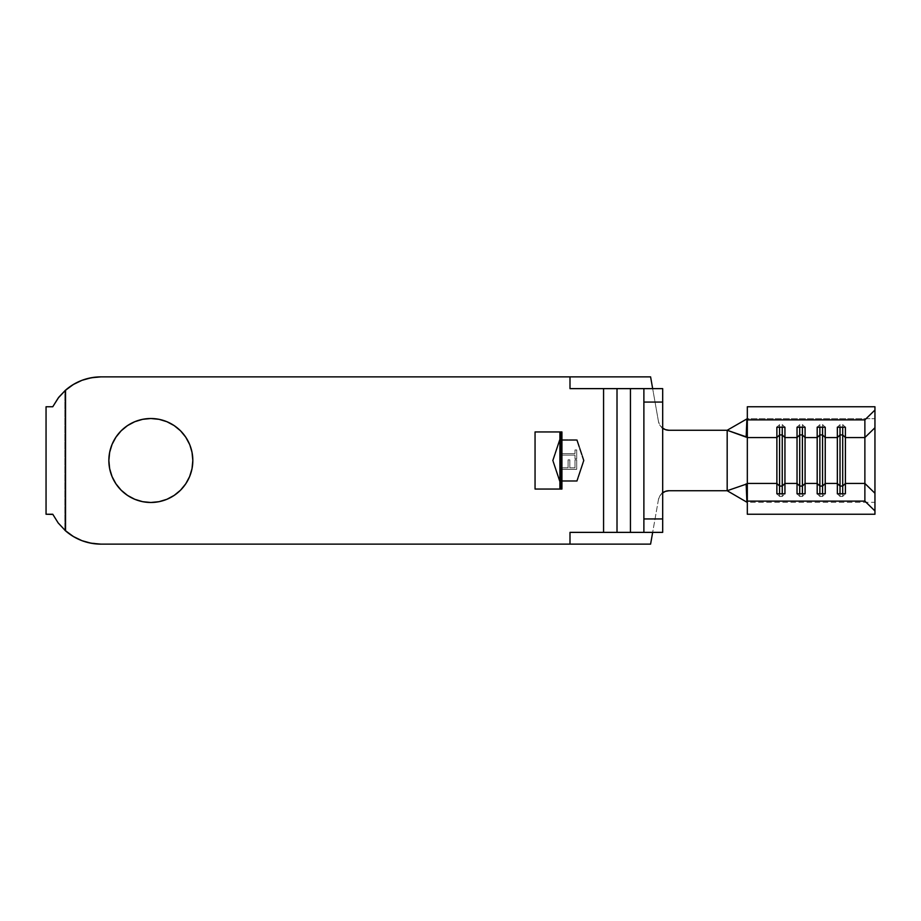<?xml version="1.0" encoding="UTF-8"?>
<svg xmlns="http://www.w3.org/2000/svg" width="921" height="921" viewBox="0 0 921 921"><rect width="100%" height="100%" fill="white"/><g stroke="black" fill="none" stroke-linecap="round" stroke-linejoin="round"><path stroke-width="0.69" stroke-dasharray="4.61 3.45" d="M150.848 502.486L150.837 502.486A41.986 41.986 0 0 0 192.823 460.5A41.986 41.986 0 0 0 150.837 418.514L159.034 419.32L150.837 418.514L142.651 419.32L134.777 421.714L142.651 419.32L150.837 418.514A41.986 41.986 0 0 0 108.851 460.5A41.986 41.986 0 0 0 150.837 502.486A41.986 41.986 0 0 1 108.851 460.5A41.986 41.986 0 0 1 150.837 418.514A41.986 41.986 0 0 0 108.851 460.5A41.986 41.986 0 0 0 150.837 502.486L142.651 501.68L134.754 499.286L127.512 495.406L121.158 490.191L115.931 483.824L112.051 476.571L109.657 468.685L108.851 460.5L109.657 452.315L112.051 444.429L115.931 437.176L121.158 430.809L127.512 425.594L134.777 421.714L142.674 419.32M73.381 384.46L64.861 390.769L64.861 530.231L64.861 390.769L65.529 390.17L65.529 530.83L65.529 390.17L65.529 530.83L58.783 523.738L52.762 514.24L46.05 514.24L52.762 514.24L58.783 523.738L65.529 530.83L73.381 536.529A53.74 53.74 0 0 0 81.981 540.685L82.061 540.708M52.854 406.587L46.05 406.76L52.842 406.622M559.91 440.353L553.199 460.5L559.91 480.647L576.707 480.647L583.419 460.5L576.707 440.353L559.91 440.353L576.707 440.353L583.419 460.5L576.707 480.647L559.91 480.647L553.199 460.5L559.91 440.353L576.707 440.353L559.91 440.353L553.199 460.5L559.91 440.353M559.91 469.33L559.91 459.855L561.637 459.855L561.637 467.822L568.096 467.822L568.096 459.855L569.823 459.855L569.823 467.822L574.98 467.822L574.98 459.855L576.707 459.855L576.707 469.33L559.91 469.33L576.707 469.33L559.91 469.33L559.91 459.855L561.637 459.855L561.637 467.822L568.096 467.822L568.096 459.855L569.823 459.855L569.823 467.822L574.98 467.822L574.98 459.855L576.707 459.855L576.707 469.33L576.707 459.855L574.98 459.855L574.98 467.822L569.823 467.822L569.823 459.855L568.096 459.855L568.096 467.822L561.637 467.822L561.637 459.855L559.91 459.855L559.91 469.33L576.707 469.33L576.707 459.855L574.98 459.855L574.98 467.822L569.823 467.822L569.823 459.855L568.096 459.855L568.096 467.822L561.637 467.822L561.637 459.855L559.91 459.855L559.91 469.33M574.98 455.112L559.91 455.112L559.91 453.616L574.98 453.616L574.98 449.955L576.707 449.955L576.707 458.773L574.98 458.773L574.98 455.112L574.98 458.773L574.98 455.112L559.91 455.112L559.91 453.616L574.98 453.616L574.98 449.955L576.707 449.955L576.707 458.773L574.98 458.773L576.707 458.773L576.707 449.955L574.98 449.955L574.98 453.616L559.91 453.616L559.91 455.112L574.98 455.112L574.98 458.773L576.707 458.773L576.707 449.955L574.98 449.955L574.98 453.616L559.91 453.616L559.91 455.112L574.98 455.112M603.577 388.627L569.995 388.627L569.995 376.873L100.884 376.873L569.995 376.873L569.995 388.627L617.012 388.627L617.012 532.373L630.448 532.373L630.448 388.627L617.012 388.627L662.683 388.627L662.683 532.373L630.448 532.373L630.448 388.627L662.683 388.627L662.683 532.373L603.577 532.373L603.577 388.627L603.577 532.373L569.995 532.373L603.577 532.373L603.577 388.627L603.577 532.373L603.577 388.627L603.577 532.373L617.012 532.373L617.012 388.627L617.012 532.373L617.012 388.627L603.577 388.627M82.015 380.304L73.335 384.494L65.529 390.17L65.529 530.83L73.335 536.506L81.981 540.685M82.05 540.708A53.74 53.74 0 0 0 91.26 543.252L100.919 544.127L569.995 544.127L569.995 532.373L569.995 544.127L100.919 544.127L650.594 544.127L658.446 499.608L659.724 496.097L662.118 493.242L665.365 491.377M142.674 501.68L134.777 499.286L142.651 501.68L150.837 502.486L159.034 501.68L150.837 502.486A41.986 41.986 0 0 0 192.823 460.5A41.986 41.986 0 0 0 150.837 418.514L150.848 418.514M160.369 419.619L166.908 421.714L174.161 425.594L180.528 430.809L185.743 437.176L189.622 444.429L192.017 452.315L192.823 460.5L192.017 468.685L189.622 476.571L185.743 483.824L180.528 490.191L174.161 495.406L166.908 499.286L159.034 501.68M561.925 431.949L561.925 489.051L535.055 489.051L535.055 431.949L561.925 431.949L535.055 431.949L561.925 431.949L561.925 489.051L535.055 489.051L561.925 489.051L561.925 431.949L535.055 431.949L535.055 489.051L561.925 489.051L561.925 431.949L535.055 431.949L561.925 431.949M874.95 432.007L874.95 488.993M747.322 502.452L747.322 483.778L747.322 514.24L747.322 502.325L874.95 502.325L874.95 406.76L874.95 502.325L747.322 502.325L747.322 418.675L874.95 418.675L747.322 418.675L747.322 406.76L747.322 437.222L747.322 418.548M662.683 428.196A10.753 10.753 0 0 1 658.446 421.392L652.667 388.627L658.446 421.392L659.724 424.903L662.683 428.196L659.724 424.903L658.446 421.392A10.753 10.753 0 0 0 669.026 430.268L727.176 430.268L727.176 490.732L669.026 490.732L727.176 490.732L727.176 430.268L669.026 430.268L665.353 429.623M747.322 418.675L747.322 502.325M88.163 378.404L100.919 376.873L650.594 376.873L100.919 376.873L86.609 378.807M658.446 421.392L650.594 376.873L658.446 421.392M76.144 382.929L65.529 390.17L65.529 530.83L65.529 390.17A53.74 53.74 0 0 1 100.919 376.873L569.995 376.873M88.163 542.596L100.919 544.127L650.594 544.127L658.446 499.608A10.753 10.753 0 0 1 662.683 492.804L659.724 496.097L658.446 499.608A10.753 10.753 0 0 1 669.026 490.732M559.427 481.326L552.485 460.5L559.427 439.674L577.191 439.674L584.133 460.5L577.191 481.326L559.427 481.326L552.485 460.5L559.427 439.674L577.191 439.674L584.133 460.5L577.191 481.326L584.133 460.5L577.191 439.674L559.427 439.674L552.485 460.5L559.427 481.326L577.191 481.326L559.427 481.326L577.191 481.326L584.133 460.5L577.191 439.674L559.427 439.674L552.485 460.5L559.427 481.326M121.158 490.191L115.931 483.824L112.051 476.571L109.657 468.685L112.051 476.571L115.931 483.824L121.158 490.191L127.535 495.417M109.657 452.315L112.051 444.429L115.931 437.176L121.158 430.809L115.931 437.176L112.051 444.429L109.657 452.315L108.851 460.5L109.657 468.685M189.622 444.429L192.017 452.315L189.622 444.429L185.743 437.176L180.528 430.809L174.161 425.594L166.908 421.714L159.034 419.32M76.144 538.071L65.529 530.83A53.74 53.74 0 0 0 100.919 544.127L86.609 542.193M160.369 501.381L166.908 499.286L174.161 495.406L180.528 490.191L185.743 483.824L189.622 476.571L192.017 468.685L192.823 460.5L192.017 452.315M134.777 421.714L127.512 425.594L121.158 430.809M643.883 532.373L643.883 388.627L643.883 532.373L635.582 532.373M150.837 418.514A41.986 41.986 0 0 1 192.823 460.5A41.986 41.986 0 0 1 150.837 502.486M100.919 376.873A53.74 53.74 0 0 0 65.529 390.17L65.092 390.562L65.529 390.17A53.74 53.74 0 0 1 100.919 376.873M58.184 522.955L52.762 514.24M91.375 543.275A53.74 53.74 0 0 0 100.919 544.127A53.74 53.74 0 0 1 65.529 530.83A53.74 53.74 0 0 0 73.277 536.471M643.883 388.627L635.582 388.627M617.012 388.627L617.012 532.373L617.012 388.627M561.925 489.051L535.055 489.051L561.925 489.051M779.569 493.794L779.569 496.419L782.251 496.419L782.251 493.794L782.251 496.419L784.945 493.794L782.251 496.419L779.569 496.419L779.569 493.794M776.875 493.794L779.569 496.419L776.875 493.794M779.569 424.581L779.569 427.206L779.569 424.581L782.251 424.581L782.251 427.206L782.251 424.581L784.945 427.206L782.251 424.581L779.569 424.581L776.875 427.206L779.569 424.581M799.716 493.794L799.716 496.419L802.41 496.419L802.41 493.794L802.41 496.419L805.092 493.794L802.41 496.419L799.716 496.419L799.716 493.794M797.033 493.794L799.716 496.419L797.033 493.794M799.716 424.581L799.716 427.206L799.716 424.581L802.41 424.581L802.41 427.206L802.41 424.581L805.092 427.206L802.41 424.581L799.716 424.581L797.033 427.206L799.716 424.581M819.874 493.794L819.874 496.419L822.557 496.419L822.557 493.794L822.557 496.419L825.239 493.794L822.557 496.419L819.874 496.419L819.874 493.794M817.18 493.794L819.874 496.419L817.18 493.794M819.874 424.581L819.874 427.206L819.874 424.581L822.557 424.581L822.557 427.206L822.557 424.581L825.239 427.206L822.557 424.581L819.874 424.581L817.18 427.206L819.874 424.581M840.021 493.794L840.021 496.419L842.703 496.419L842.703 493.794L842.703 496.419L845.397 493.794L842.703 496.419L840.021 496.419L840.021 493.794M837.339 493.794L840.021 496.419L837.339 493.794M840.021 424.581L840.021 427.206L840.021 424.581L842.703 424.581L842.703 427.206L842.703 424.581L845.397 427.206L842.703 424.581L840.021 424.581L837.339 427.206L840.021 424.581M553.199 460.5L559.91 480.647L553.199 460.5M559.91 480.647L576.707 480.647L559.91 480.647M576.707 480.647L583.419 460.5L576.707 480.647M583.419 460.5L576.707 440.353L583.419 460.5"/><path stroke-width="1.38" d="M150.837 502.486A41.986 41.986 0 0 1 108.851 460.5A41.986 41.986 0 0 1 150.837 418.514L159.034 419.32L166.908 421.714L174.161 425.594L180.528 430.809L185.743 437.176L189.622 444.429L185.743 437.176L180.528 430.809L174.161 425.594L166.908 421.714L159.034 419.32L150.837 418.514L142.651 419.32L150.837 418.514A41.986 41.986 0 0 1 192.823 460.5A41.986 41.986 0 0 1 150.837 502.486L142.651 501.68L150.837 502.486L159.034 501.68L150.837 502.486M73.335 536.506L82.015 540.696L73.335 536.506L64.861 530.231L65.529 530.83L65.529 390.17L64.861 390.769L73.335 384.494L82.015 380.304L73.335 384.494M52.865 514.425L46.05 514.24L46.05 406.76L46.05 514.24L52.762 514.24L58.184 522.955L65.529 530.83L65.529 390.17L58.783 397.262L52.762 406.76L58.576 397.527M58.99 396.997L65.529 390.17L58.184 398.045L52.762 406.76L46.05 406.76L52.762 406.76L58.783 397.262L65.529 390.17A53.74 53.74 0 0 1 100.919 376.873L91.317 377.737L82.015 380.304L91.317 377.737L100.919 376.873L569.995 376.873L569.995 388.627L603.577 388.627L603.577 532.373L569.995 532.373L569.995 544.127L100.919 544.127L91.317 543.263L82.015 540.696L91.317 543.263M845.397 437.556L864.877 437.556L864.877 483.444L845.397 483.444L845.397 437.556L864.877 437.556L864.877 419.872L874.95 410.041L874.95 406.76L747.322 406.76L747.322 419.872L864.877 419.872L747.322 419.872L747.322 437.556L776.875 437.556L776.875 483.444L747.322 483.444L747.322 501.128L864.877 501.128L864.877 483.444L845.397 483.444L845.397 493.794L837.339 493.794L837.339 483.444L825.239 483.444L825.239 437.556L837.339 437.556L837.339 483.444L825.239 483.444L825.239 493.794L817.18 493.794L817.18 483.444L805.092 483.444L805.092 493.794L797.033 493.794L797.033 483.444L784.945 483.444L784.945 493.794L776.875 493.794L776.875 483.444L747.322 483.444L747.322 437.556L776.875 437.556L776.875 427.206L784.945 427.206L784.945 437.556L797.033 437.556L797.033 483.444L784.945 483.444L784.945 437.556L797.033 437.556L797.033 427.206L805.092 427.206L805.092 437.556L817.18 437.556L817.18 483.444L805.092 483.444L805.092 437.556L817.18 437.556L817.18 427.206L825.239 427.206L825.239 437.556L837.339 437.556L837.339 427.206L845.397 427.206L845.397 483.444L842.703 486.069L840.021 486.069L840.021 493.794L840.021 486.069L837.339 483.444L837.339 493.794L845.397 493.794L845.397 483.444L842.703 486.069L842.703 493.794L842.703 486.069L840.021 486.069L840.021 434.931L842.703 434.931L842.703 486.069L842.703 434.931L845.397 437.556L842.703 434.931L840.021 434.931L840.021 486.069L837.339 483.444L837.339 437.556L840.021 434.931L837.339 437.556L837.339 427.206L845.397 427.206L845.397 437.556M127.512 495.406L134.777 499.286L127.512 495.406L121.158 490.191L127.512 495.406L134.777 499.286L142.651 501.68M109.657 468.685L108.851 460.5L109.657 452.315L108.851 460.5L109.657 468.685L112.051 476.571L115.931 483.824L121.158 490.191M121.158 430.809L127.512 425.594L134.777 421.714L127.512 425.594L121.158 430.809L115.931 437.176L112.051 444.429L109.657 452.315M192.017 452.315L192.823 460.5L192.017 468.685L189.622 476.571L185.743 483.824L180.528 490.191L174.161 495.406L166.908 499.286L159.034 501.68L166.908 499.286L174.161 495.406L180.528 490.191L185.743 483.824L189.622 476.571L192.017 468.685L192.823 460.5L192.017 452.315L189.91 445.154M142.651 419.32L134.777 421.714M561.925 489.051L561.925 431.949L535.055 431.949L535.055 489.051L561.925 489.051L561.303 489.051L561.303 431.949L561.925 431.949L561.925 489.051M665.353 429.623L662.118 427.758L665.353 429.623L669.026 430.268L727.176 430.268L746.908 418.917L746.148 437.13L747.322 437.222L727.176 430.268L746.148 437.13L746.908 418.917L727.176 430.268L727.176 490.732L747.322 502.452L727.176 490.732L747.322 483.778L747.322 406.76L874.95 406.76L874.95 432.007M874.95 488.993L874.95 514.24L747.322 514.24L874.95 514.24L874.95 510.959L864.877 501.128L747.322 501.128L747.322 514.24L747.322 483.778L727.176 490.732L669.026 490.732L665.353 491.377L669.026 490.732L727.176 490.732L727.176 430.268L669.026 430.268A10.753 10.753 0 0 1 662.683 428.196M746.908 502.083L746.148 483.87L746.908 502.083M643.883 532.373L643.883 402.063L643.883 518.937L662.683 518.937L662.683 402.063L662.683 532.373L643.883 532.373L662.683 532.373L662.683 518.937L643.883 518.937L643.883 532.373L569.995 532.373L569.995 544.127L100.919 544.127A53.74 53.74 0 0 1 65.529 530.83L58.035 522.771M650.594 544.127L100.919 544.127L650.594 544.127L652.667 532.373L650.594 544.127M569.995 376.873L100.919 376.873L650.594 376.873L652.667 388.627L650.594 376.873L569.995 376.873L569.995 388.627L643.883 388.627L643.883 402.063L662.683 402.063L662.683 388.627L643.883 388.627L662.683 388.627L662.683 402.063L643.883 402.063L643.883 388.627M86.609 378.807L88.163 378.404M81.981 380.315L76.144 382.929M86.609 542.193L88.163 542.596M159.034 419.32L160.369 419.619M665.353 491.377L662.118 493.242M82.05 540.708A53.74 53.74 0 0 1 81.981 540.685L76.144 538.071M159.034 501.68L160.369 501.381M189.622 476.571L189.91 475.846M166.908 421.714L166.171 421.415M635.582 388.627L617.012 388.627L617.012 532.373L617.012 388.627L603.577 388.627L603.577 532.373L630.448 532.373L630.448 388.627L630.448 532.373L635.582 532.373M64.861 530.231L65.529 530.83M662.683 492.804A10.753 10.753 0 0 1 669.026 490.732M864.877 437.556L874.95 427.724L874.95 410.041L864.877 419.872L864.877 437.556L874.95 427.724L874.95 493.276L864.877 483.444L864.877 437.556M864.877 501.128L864.877 483.444L874.95 493.276L874.95 510.959L864.877 501.128M559.91 431.949L559.91 489.051L561.303 489.051L561.303 431.949L535.055 431.949L535.055 489.051L559.91 489.051L559.91 431.949M782.251 486.069L779.569 486.069L779.569 493.794L779.569 486.069L776.875 483.444L776.875 493.794L784.945 493.794L784.945 483.444L782.251 486.069L782.251 493.794L782.251 486.069L779.569 486.069L779.569 434.931L782.251 434.931L782.251 486.069L782.251 434.931L784.945 437.556L784.945 483.444L782.251 486.069M776.875 437.556L779.569 434.931L779.569 486.069L776.875 483.444L776.875 427.206L784.945 427.206L784.945 437.556L782.251 434.931L779.569 434.931L776.875 437.556M779.569 427.206L779.569 434.931L779.569 427.206M782.251 427.206L782.251 434.931L782.251 427.206M802.41 486.069L799.716 486.069L799.716 493.794L799.716 486.069L797.033 483.444L797.033 493.794L805.092 493.794L805.092 483.444L802.41 486.069L802.41 493.794L802.41 486.069L799.716 486.069L799.716 434.931L802.41 434.931L802.41 486.069L802.41 434.931L805.092 437.556L805.092 483.444L802.41 486.069M797.033 437.556L799.716 434.931L799.716 486.069L797.033 483.444L797.033 427.206L805.092 427.206L805.092 437.556L802.41 434.931L799.716 434.931L797.033 437.556M799.716 427.206L799.716 434.931L799.716 427.206M802.41 427.206L802.41 434.931L802.41 427.206M822.557 486.069L819.874 486.069L819.874 493.794L819.874 486.069L817.18 483.444L817.18 493.794L825.239 493.794L825.239 483.444L822.557 486.069L822.557 493.794L822.557 486.069L819.874 486.069L819.874 434.931L822.557 434.931L822.557 486.069L822.557 434.931L825.239 437.556L825.239 483.444L822.557 486.069M817.18 437.556L819.874 434.931L819.874 486.069L817.18 483.444L817.18 427.206L825.239 427.206L825.239 437.556L822.557 434.931L819.874 434.931L817.18 437.556M819.874 427.206L819.874 434.931L819.874 427.206M822.557 427.206L822.557 434.931L822.557 427.206M840.021 427.206L840.021 434.931L840.021 427.206M842.703 427.206L842.703 434.931L842.703 427.206"/></g></svg>
